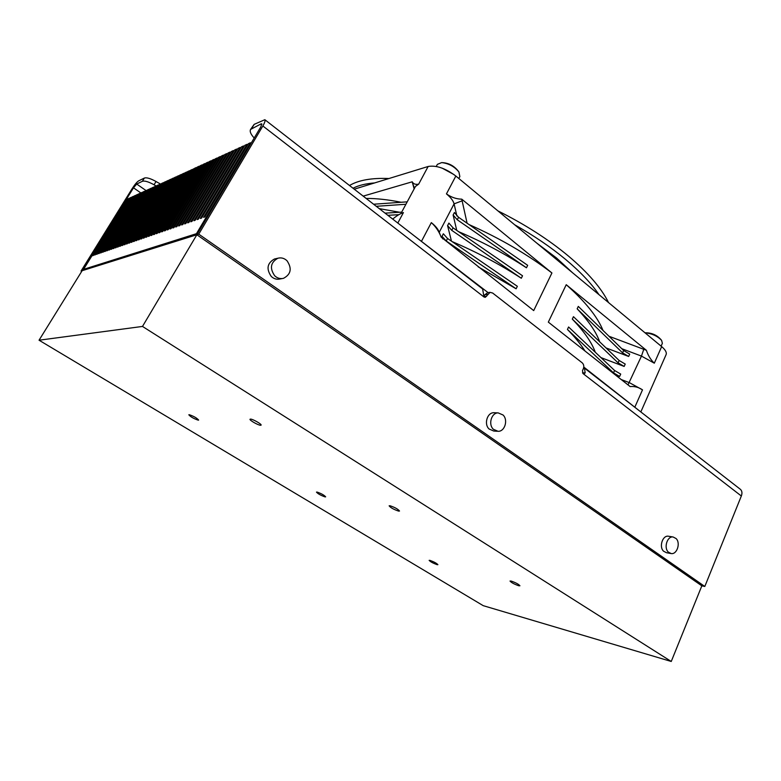 <?xml version="1.0" encoding="UTF-8"?>
<svg xmlns="http://www.w3.org/2000/svg" width="781" height="781" viewBox="0 0 781 781"><rect width="100%" height="100%" fill="white"/><g stroke="black" fill="none" stroke-linecap="round" stroke-linejoin="round"><path stroke-width="1.17" d="M274.717 275.8C269.513 268.234 270.577 262.377 277.899 258.228C281.248 257.369 284.284 258.199 286.998 260.727C292.182 268.459 291.01 274.326 283.474 278.339C280.252 279.071 277.333 278.221 274.717 275.8M275.566 258.745L274.453 258.999C267.17 263.129 266.106 268.947 271.28 276.464C273.887 278.866 276.796 279.705 280.008 278.983L282.302 278.553M493.338 429.247C487.998 424.356 491.474 412.641 498.171 412.895L503.042 414.984C508.372 419.953 504.799 431.688 498.034 431.307L493.338 429.247M494.656 412.749L493.875 412.719C487.207 412.475 483.742 424.112 489.062 428.984L493.748 431.034L497.243 431.258M668.253 552.03C663.557 547.608 667.335 535.961 673.105 536.986L676.121 538.568C680.798 543.02 676.981 554.676 671.172 553.563L668.253 552.03M668.848 536.293L668.37 536.215C662.61 535.18 658.832 546.778 663.528 551.171L666.437 552.704L670.684 553.475M456.875 215.976L454.083 203.87C453.302 200.785 450.754 197.456 446.449 193.883C451.272 197.32 456.377 199.077 461.756 199.165L467.097 223.229M468.99 224.547C499.957 238.283 527.605 254.43 551.923 272.969L533.706 310.594L441.167 237.121C438.942 231.322 435.652 226.49 431.317 222.624C434.939 225.524 437.38 228.277 438.639 230.903L439.049 231.889M583.788 367.05L638.311 409.976M354.252 189.187L428.144 166.48C436.237 165.094 445.463 168.276 455.85 176.028L661.663 346.608C665.422 349.82 666.896 352.485 666.095 354.633L640.83 411.938M436.247 166.46L437.37 164.361L441.675 162.594C448.665 163.385 454.415 166.509 458.916 171.976L459.843 176.574L458.837 178.498M645.047 332.843C651.852 333.467 657.368 335.976 661.595 340.36L662.376 343.298L661.107 346.149M442.192 168.169L454.054 174.622M740.154 489.14L740.466 489.384C742.077 490.946 742.37 493.153 741.335 496.003L704.813 586.463L198.755 234.154L262.846 125.975C264.769 122.646 265.442 120.557 264.866 119.708L254.157 124.364L250.564 129.441C249.569 131.481 250.789 134.332 254.215 138.003M162.302 183.623L160.33 183.974L156.054 181.514C150.499 178.459 146.603 177.307 144.368 178.068L138.676 180.841C136.958 181.953 134.83 184.472 132.301 188.397L81.058 271.036L196.851 234.749L260.747 126.981L261.762 123.837L261.098 123.876L250.564 129.441M156.063 185.917L154.052 184.775C148.488 181.719 144.592 180.557 142.367 181.299L136.704 184.043L133.502 187.821L39.05 340.213L142.493 326.438L671.25 661.468L483.224 605.665L39.05 340.213M482.638 288.98L483.986 296.985L262.846 125.975M582.499 372.888L585.184 372.859L584.413 368.085L583.7 367.636M585.184 372.859L584.003 373.914L583.065 373.601L582.47 370.624L583.339 368.759C584.208 366.377 583.807 364.385 582.167 362.794L492.674 293.051L490.077 292.348L485.284 297.336L483.986 296.985M198.755 234.154L196.851 234.749L701.836 585.838L196.851 234.749L142.493 326.438M704.813 586.463L701.836 585.838L671.25 661.468M487.529 294.388L484.894 294.691L483.927 296.604L486.573 296.311M484.894 294.691L487.774 292.611M81.058 271.036L81.683 271.437M599.701 341.834C596.186 332.052 588.679 321.05 577.159 308.827L578.301 306.406L623.648 350.513L629.72 354.115L628.666 356.458L606.056 347.935M577.159 308.827L622.584 352.866L628.666 356.458M584.979 350.991C580.752 344.255 574.904 337.08 567.436 329.445L568.588 326.995L614.588 370.487L620.71 374.079L619.636 376.462L615.086 374.704M567.436 329.445L613.515 372.859L619.636 376.462M595.298 352.241C591.783 342.488 584.12 331.447 572.307 319.107L573.459 316.676L619.128 360.471L625.23 364.073L624.165 366.435L600.97 357.61M572.307 319.107L618.064 362.833L624.165 366.435M447.542 238.478L446.234 240.997L442.007 236.311L443.335 233.783L447.542 238.478L517.354 286.295L516.124 288.785L478.128 266.809M458.554 217.284L457.256 219.773L453.117 215.009L454.415 212.51L458.554 217.284L527.673 265.325L526.462 267.785C505.209 253.932 482.59 241.885 458.593 231.664M453.068 227.857L451.76 230.356L447.581 225.631L448.89 223.112L453.068 227.857L522.528 275.781L521.308 278.251C499.586 264.173 476.488 251.941 452.023 241.554M451.76 230.356L521.308 278.251M447.581 225.631L451.457 241.163M446.234 240.997L516.124 288.785M457.256 219.773L526.462 267.785M453.117 215.009L456.748 230.395M442.007 236.311L442.69 238.888M621.198 379.527L629.535 382.729L642.499 389.856C638.673 387.249 634.562 386.156 630.16 386.585L548.33 322.123L566.235 284.694C585.281 301.612 597.533 316.861 603 330.431M608.985 336.26L646.375 350.288C648.171 355.609 650.817 359.914 654.312 363.194L641.465 356.097L621.783 348.697M551.923 272.969L461.756 199.165M646.375 350.288L566.235 284.694M373.611 204.231L407.213 201.84M376.276 206.301L405.905 204.261M385.072 213.145L401.678 212.139M387.854 215.312L398.837 214.677M414.145 188.914L412.231 181.797C413.354 183.974 415.502 184.755 418.675 184.14L415.482 186.425L400.946 213.516M399.667 212.266L379.273 208.634M415.824 237.043L488.027 292.582M412.231 181.797L363.185 196.129M366.152 198.442C376.335 198.354 387.972 199.633 401.092 202.269M397.812 223.044L403.426 212.569C400.233 213.613 396.66 215.781 392.706 219.08M130.407 198.12L128.699 198.433L93.398 255.446L92.656 255.699L127.899 198.804L127.02 199.204L83.547 269.357L84.494 269.962M132.526 197.163L130.808 197.476L95.35 254.762L94.599 255.026L129.997 197.847M134.674 196.187L132.936 196.5L97.322 254.089L96.561 254.352L132.116 196.871M136.841 195.201L135.084 195.514L99.314 253.395L98.543 253.659L134.254 195.894M139.028 194.205L137.251 194.518L101.335 252.702L100.554 252.966L136.421 194.908M141.244 193.19L139.448 193.522L103.365 251.999L102.584 252.273L138.608 193.903M143.479 192.175L141.673 192.507L105.425 251.287L104.634 251.56L140.814 192.897L133.502 187.821M145.744 191.15L143.909 191.472L107.514 250.564L106.704 250.847L143.05 191.872M148.039 190.105L146.184 190.437L109.613 249.842L108.803 250.115L145.305 190.837M150.343 189.051L148.478 189.392L111.742 249.1L110.922 249.383L147.589 189.793M152.685 187.996L150.792 188.328L113.899 248.358L113.069 248.651L149.893 188.738M155.048 186.913L153.135 187.255L116.076 247.606L115.237 247.899L152.227 187.674M157.44 185.829L155.507 186.171L118.282 246.845L117.423 247.138L154.589 186.591M159.861 184.726L157.899 185.077L120.508 246.074L119.649 246.376L156.981 185.497M164.781 182.49L162.78 182.852L125.038 244.512L124.159 244.814L161.833 183.281M167.28 181.358L165.26 181.719L127.342 243.711L126.454 244.023L164.303 182.149M169.809 180.206L167.759 180.567L129.675 242.911L128.777 243.223L166.792 181.007M172.376 179.044L170.297 179.405L132.038 242.09L131.12 242.413L169.321 179.855M174.964 177.863L172.865 178.234L134.42 241.27L133.502 241.593L171.879 178.693M177.58 176.672L175.461 177.053L136.841 240.431L135.904 240.753L174.456 177.502M180.235 175.471L178.088 175.842L139.282 239.591L138.335 239.913L177.072 176.311M182.92 174.251L180.743 174.632L141.751 238.732L140.805 239.064L179.718 175.1M185.634 173.021L183.437 173.402L144.26 237.873L143.294 238.205L182.393 173.88M188.377 171.771L186.151 172.162L146.799 236.994L145.813 237.336L185.107 172.64M191.16 170.502L188.904 170.902L149.356 236.106L148.37 236.448L187.84 171.381M193.971 169.233L191.696 169.623L151.953 235.208L150.958 235.559L190.623 170.112M196.822 167.935L196.265 167.534L194.518 168.335L154.589 234.3L153.574 234.651L193.424 168.833M199.711 166.626L199.145 166.216L197.368 167.027L157.245 233.382L156.22 233.734L196.265 167.534M202.63 165.299L202.054 164.879L200.258 165.709L159.949 232.455L158.904 232.816L199.145 166.216M205.579 163.951L205.012 163.532L203.187 164.371L162.673 231.508L161.618 231.869L202.054 164.879M208.576 162.594L207.99 162.165L206.155 163.014L165.435 230.551L164.371 230.922L205.012 163.532M211.602 161.218L211.016 160.788L209.152 161.638L168.237 229.585L167.163 229.956L207.99 162.165M214.677 159.822L214.082 159.383L212.188 160.251L171.078 228.608L169.985 228.989L211.016 160.788M217.782 158.416L217.177 157.967L215.263 158.846L173.948 227.613L172.835 227.993L214.082 159.383M220.935 156.981L220.32 156.532L218.387 157.42L176.857 226.607L175.735 226.998L217.177 157.967M224.118 155.536L223.503 155.077L221.54 155.975L179.806 225.592L178.673 225.982L220.32 156.532M227.349 154.072L226.724 153.603L224.733 154.511L182.793 224.557L181.641 224.957L223.503 155.077M230.629 152.588L229.985 152.11L227.974 153.027L185.829 223.512L184.658 223.913L226.724 153.603M233.939 151.075L233.294 150.596L231.254 151.534L188.895 222.448L187.704 222.858L229.985 152.11M237.307 149.552L236.653 149.064L234.583 150.011L191.999 221.374L190.798 221.794L233.294 150.596M240.704 148.009L240.05 147.511L237.951 148.468L195.152 220.291L193.932 220.711L236.653 149.064M244.16 146.447L243.487 145.94L241.368 146.906L198.345 219.188L197.115 219.607L240.05 147.511M247.655 144.856L246.981 144.339L244.824 145.325L201.586 218.065L200.336 218.495L243.487 145.94M83.547 269.357L196.451 233.685L250.379 142.786L248.329 143.724L204.876 216.933L203.607 217.372L246.981 144.339M250.379 142.786L251.062 143.304M196.451 233.685L197.183 234.193M159.392 184.394L121.885 245.595L122.754 245.302L160.33 183.974M325.042 496.892L325.667 496.843C324.183 495.134 321.313 493.543 317.076 492.069L316.471 492.128C317.945 493.817 320.806 495.408 325.042 496.892M437.038 564.653L437.897 564.673C436.657 563.277 434.021 561.851 429.98 560.377L429.14 560.358C430.36 561.754 432.996 563.179 437.038 564.653M518.721 585.75L519.931 585.779C518.701 584.256 515.792 582.685 511.204 581.074L510.022 581.044C511.243 582.567 514.142 584.129 518.721 585.75M398.613 511.096L399.521 511.028C398.017 509.124 394.854 507.367 390.012 505.756L389.133 505.824C390.617 507.718 393.77 509.476 398.613 511.096M260.522 425.274L261.108 425.137C261.957 424.288 252.966 419.124 250.574 419.094L250.018 419.241C249.198 420.11 258.101 425.215 260.522 425.274M198.247 420.168L198.638 420.071C196.783 417.962 193.639 416.166 189.197 414.691L188.817 414.789C190.662 416.898 193.805 418.684 198.247 420.168M462.245 200.785L454.083 203.87L439.215 232.318M661.663 346.608L654.312 363.194M642.499 389.856L634.973 406.852M146.086 190.603L136.704 184.043M261.098 123.876L261.85 124.452M741.335 496.003L583.065 373.601M254.157 124.364L251.755 128.387M156.054 181.514L154.052 184.775M144.368 178.068L142.367 181.299M623.648 350.513L622.584 352.866M614.588 370.487L613.515 372.859M619.128 360.471L618.064 362.833M643.778 349.263L641.465 356.097L627.992 384.887M412.544 183.34L414.506 188.241M431.317 222.624L421.652 240.978M455.85 176.028L446.449 193.883M428.144 166.48L418.675 184.14M514.669 224.772C533.931 235.657 550.937 247.216 565.669 259.477C580.332 271.778 591.442 283.513 598.998 294.671M374.646 182.92C365.684 183.623 358.469 185.4 353.022 188.231M277.899 258.228L274.453 258.999M498.171 412.895L493.875 412.719M673.105 536.986L668.37 536.215M536.869 243.174L556.472 257.955L572.658 272.842M349.507 185.497C358.586 180.128 371.727 177.804 388.938 178.527M497.907 210.88C524.93 224.342 548.477 239.435 568.558 256.158C588.093 272.696 601.419 288.169 608.536 302.579M482.863 289.155L264.866 119.708M740.466 489.384L584.413 368.085M487.432 292.65L490.077 292.348M641.904 330.226L638.897 327.737M644.989 332.784C651.803 332.657 657.338 335.176 661.595 340.36M441.675 162.594C448.763 162.839 454.513 165.963 458.916 171.976M438.639 230.903L441.167 237.121"/></g></svg>
